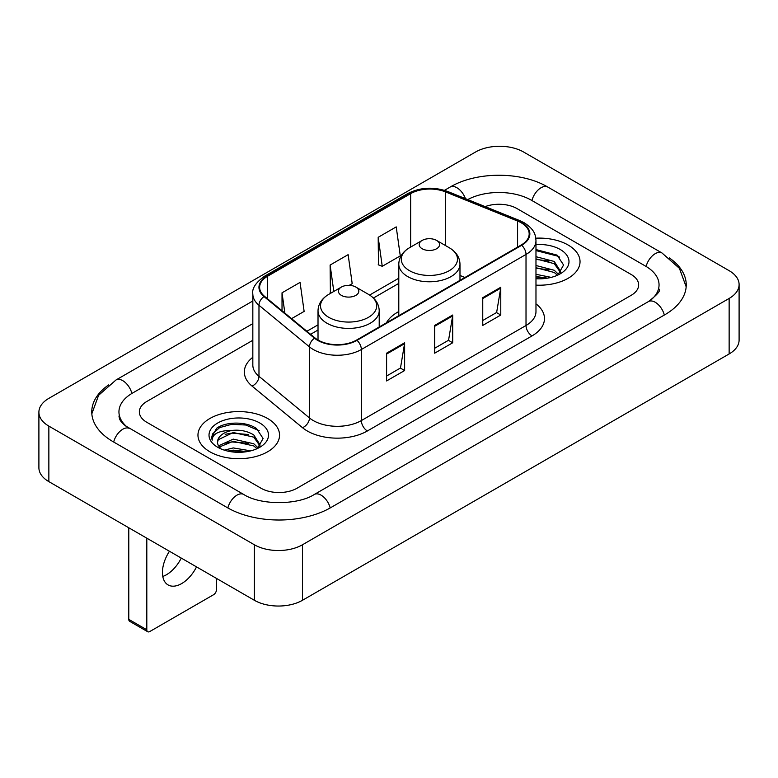 <?xml version="1.0" encoding="UTF-8"?>
<svg xmlns="http://www.w3.org/2000/svg" width="778" height="778" viewBox="0 0 778 778"><rect width="100%" height="100%" fill="white"/><g stroke="black" fill="none" stroke-linecap="round" stroke-linejoin="round"><path stroke-width="1.17" d="M398.793 311.55A45.046 26.005 0 0 0 386.423 322.821M568.086 245.002A40.796 23.554 0 0 0 535.809 238.185A40.796 23.554 0 0 1 568.086 245.002A40.796 23.554 0 0 1 580.038 261.661A40.796 23.554 0 0 0 568.086 245.002M267.603 418.486A40.796 23.554 0 0 0 223.15 413.381A40.796 23.554 0 0 0 197.962 435.135A40.796 23.554 0 0 0 209.914 451.794A40.796 23.554 0 0 0 254.367 456.9A40.796 23.554 0 0 0 279.555 435.135A40.796 23.554 0 0 0 267.603 418.486A40.796 23.554 0 0 0 223.15 413.381A40.796 23.554 0 0 0 197.962 435.135A40.796 23.554 0 0 0 209.914 451.794A40.796 23.554 0 0 0 254.367 456.9A40.796 23.554 0 0 0 279.555 435.135A40.796 23.554 0 0 0 267.603 418.486M521.211 222.8A27.201 15.706 180 0 1 529.176 233.896A27.201 15.706 180 0 1 521.211 245.002L356.548 340.074A27.201 15.706 180 0 1 315.041 337.973L264.549 296.34A27.201 15.706 180 0 1 259.628 287.335A27.201 15.706 180 0 1 267.593 276.229L410.648 193.644A27.201 15.706 180 0 1 445.473 191.884L517.584 221.04A27.201 15.706 180 0 1 521.211 222.8M521.688 222.518A27.872 16.095 0 0 0 517.973 220.719L445.862 191.563A27.872 16.095 0 0 0 410.162 193.372L267.117 275.957A27.872 16.095 0 0 0 263.995 296.564L314.487 338.197A27.872 16.095 0 0 0 357.024 340.346L521.688 245.284A27.872 16.095 0 0 0 521.688 222.518M386.598 353.183L386.598 380.938L404.628 370.532L404.628 342.777L386.598 353.183M386.598 376.017L400.485 368.004L404.55 343.701A6.798 3.929 -120 0 0 404.628 342.777M400.359 368.072L404.628 370.532M482.749 297.673L482.749 325.428L500.779 315.022L500.779 287.267L482.749 297.673M482.749 320.507L496.636 312.484L500.701 288.181A6.798 3.929 -120 0 0 500.779 287.267M496.51 312.561L500.779 315.022M434.669 325.428L434.669 353.183L452.699 342.777L452.699 315.022L434.669 325.428M434.669 348.262L448.556 340.249L452.631 315.946A6.798 3.929 -120 0 0 452.699 315.022M448.439 340.317L452.699 342.777M535.974 285.137A40.796 23.554 0 0 0 580.038 261.661A40.796 23.554 0 0 1 535.974 285.137M261 488.224A25.499 14.724 0 0 0 297.05 488.224L631.191 295.309A25.499 14.724 0 0 0 638.65 284.904A25.499 14.724 0 0 0 631.191 274.498L517 208.572A25.499 14.724 0 0 0 485.141 206.617A25.499 14.724 0 0 1 517 208.572L631.191 274.498A25.499 14.724 0 0 1 638.65 284.904A25.499 14.724 0 0 1 631.191 295.309L297.05 488.224A25.499 14.724 0 0 1 261 488.224L146.809 422.298L261 488.224M252.831 340.268L146.809 401.487A25.499 14.724 0 0 0 139.35 411.893A25.499 14.724 0 0 0 146.809 422.298A25.499 14.724 0 0 1 139.35 411.893A25.499 14.724 0 0 1 146.809 401.487L252.831 340.268M378.186 237.3L382.251 266.3L400.281 255.894L396.216 226.894L378.186 237.3L378.478 264.89M291.594 318.64L304.13 311.404L300.055 282.404L282.025 292.81L282.025 310.753M349.273 285.341L352.201 283.649L348.136 254.649L330.105 265.055L330.397 292.645M331.195 292.946L330.105 292.538M330.105 265.055L333.811 291.439M382.251 266.3L378.186 264.783M282.025 292.81L284.874 313.106M650.573 300.25A45.892 26.501 0 0 0 659.054 284.904A45.892 26.501 0 0 0 645.614 266.164L531.423 200.247A45.892 26.501 0 0 0 467.724 199.576M252.831 323.619L132.386 393.153A45.892 26.501 0 0 0 118.946 411.893A45.892 26.501 0 0 0 127.427 427.239M254.387 544.775A33.999 19.625 0 0 0 302.457 544.775L729.142 298.431A33.999 19.625 0 0 0 739.1 284.554A33.999 19.625 0 0 0 729.142 270.676L523.613 152.021A33.999 19.625 0 0 0 475.543 152.021L48.858 398.355A33.999 19.625 0 0 0 38.9 412.243A33.999 19.625 0 0 0 48.858 426.12L254.387 544.775L254.387 600.295A33.999 19.625 0 0 0 302.457 600.295L729.142 353.951A33.999 19.625 0 0 0 739.1 340.074L739.1 284.554M38.9 412.243L38.9 467.753A33.999 19.625 0 0 0 48.858 481.631L254.387 600.295M108.657 384.906A73.093 42.197 0 0 0 91.755 411.893A73.093 42.197 0 0 0 113.16 441.729L227.341 507.655A73.093 42.197 0 0 0 330.708 507.655L664.84 314.74A73.093 42.197 0 0 0 686.245 284.904A73.093 42.197 0 0 0 669.343 257.917M535.974 274.313L551.203 277.376M535.974 276.521L547.547 278.145M535.974 265.502L554.267 270.277L558.633 274.449M535.974 267.71L554.267 272.485L557.495 275.218M535.974 256.691L554.267 261.466L560.491 271.259L560.335 272.874M535.974 258.899L554.267 263.674L560.423 272.358M535.974 278.728A29.749 17.174 0 0 0 560.277 273.798A29.749 17.174 0 0 0 560.277 249.514A29.749 17.174 0 0 0 535.974 244.584M557.845 275.052L563.573 264.997L557.048 255.106L535.974 249.573M535.974 250.574L558.39 256.332L559.664 257.207M535.974 259.395L549.054 261.048M535.974 268.206L549.054 269.859M535.974 277.017L547.226 278.203M422.172 248.746A10.202 5.884 0 0 0 436.594 248.746A10.202 5.884 0 0 0 436.594 240.421L449.256 247.735A28.105 16.231 0 0 1 449.256 270.686A28.105 16.231 0 0 1 409.51 270.686A28.105 16.231 0 0 1 409.51 247.735C402.586 251.848 399.017 257.304 398.793 264.112A30.595 17.661 0 0 0 407.75 276.608A30.595 17.661 0 0 0 441.097 280.43A30.595 17.661 0 0 0 459.983 264.112C459.759 257.304 456.18 251.848 449.256 247.735L436.594 240.421A10.202 5.884 0 0 0 422.172 240.421A10.202 5.884 0 0 0 422.172 248.746M341.406 295.377A10.202 5.884 0 0 0 355.828 295.377A10.202 5.884 0 0 0 355.828 287.053L368.49 294.366A28.105 16.231 0 0 1 368.49 317.317A28.105 16.231 0 0 1 328.744 317.317A28.105 16.231 0 0 1 328.744 294.366C321.82 298.48 318.241 303.935 318.017 310.743A30.595 17.661 0 0 0 326.984 323.24A30.595 17.661 0 0 0 360.321 327.061A30.595 17.661 0 0 0 379.207 310.743C378.983 303.935 375.414 298.48 368.49 294.366L355.828 287.053A10.202 5.884 0 0 0 341.406 287.053A10.202 5.884 0 0 0 341.406 295.377M181.274 558.079A27.201 15.706 -60 0 1 166.414 574.767A27.201 15.706 -60 0 1 162.787 576.459M169.458 551.262A27.201 15.706 120 0 0 168.067 584.92A27.201 15.706 120 0 0 181.673 583.568A27.201 15.706 120 0 0 196.523 566.89M146.809 629.781A4.25 2.451 120 0 0 147.694 631.726L129.663 621.321A4.25 2.451 -60 0 1 128.788 619.376L146.809 629.781L146.809 538.182M128.788 527.776L128.788 619.376M147.694 631.726A4.25 2.451 120 0 0 149.814 631.522L213.522 594.742A4.25 2.451 120 0 0 216.527 589.539L216.527 578.433M224.249 450.131L233.264 447.934L250.73 450.861M227.779 451.094L233.264 450.131L247.064 451.629M218.521 445.813L233.264 439.113L253.784 443.761L258.16 447.934M219.26 447.019L233.264 441.321L253.784 445.959L257.012 448.692M257.372 448.536L263.09 438.481L256.565 428.59C246.198 421.151 225.639 421.501 216.566 428.338L211.665 437.304L212.131 440.192C212.404 433.725 219.056 430.477 232.077 430.429A21.249 12.263 0 0 0 217.509 442.079A21.249 12.263 0 0 0 218.55 445.852L221.078 448.945M232.077 430.429C240.227 429.573 247.462 431.08 253.784 434.951L260.008 444.734L259.862 446.358M217.519 442.322L218.239 439.716L233.264 432.51L253.784 437.148L259.94 445.833M259.794 422.999A29.749 17.174 0 0 0 217.723 422.999A29.749 17.174 0 0 0 217.723 447.282A29.749 17.174 0 0 0 259.794 447.282A29.749 17.174 0 0 0 259.794 422.999M211.674 437.508L212.598 433.881L219.61 427.608L231.747 424.292L245.77 425.021L259.191 430.681M225.173 434.319L231.747 433.103L248.571 434.523M225.173 443.139L231.747 441.914L248.571 443.343M228.343 451.221L231.747 450.734L246.743 451.678M535.974 303.838A42.498 24.536 180 0 1 532.026 335.911L367.362 430.973A8.5 4.911 60 0 1 361.352 420.567L526.016 325.496A33.999 19.625 0 0 0 535.974 311.618L535.974 240.558A33.999 19.625 180 0 1 526.016 254.435A8.5 4.911 -120 0 0 521.688 245.284M367.362 430.973A42.498 24.536 180 0 1 307.271 430.973A42.498 24.536 180 0 1 302.506 427.696L252.023 386.063A42.498 24.536 180 0 1 252.831 357.277M313.281 420.567A33.999 19.625 0 0 0 361.352 420.567L361.352 349.507A33.999 19.625 180 0 1 309.469 346.881L258.977 305.258A33.999 19.625 180 0 1 252.831 293.996L252.831 365.057A33.999 19.625 0 0 0 258.977 376.319L309.469 417.942A33.999 19.625 0 0 0 313.281 420.567M535.974 240.558C535.429 234.723 534.885 229.86 524.255 222.79L519.792 220.621A8.5 3.978 112 0 0 517.973 220.719M519.792 220.621L447.681 191.476C433.609 186.496 420.246 187.216 407.594 193.644A8.5 4.911 60 0 1 410.162 193.372M267.117 275.957A8.5 4.911 -120 0 0 264.549 276.229C255.729 282.57 251.819 288.492 252.831 293.996M263.995 296.564A8.5 5.689 129.5 0 0 258.977 305.258L258.977 376.319A8.5 5.689 -50.5 0 1 252.023 386.063M447.681 191.476A8.5 3.978 112 0 0 445.862 191.563M314.487 338.197A8.5 5.689 129.5 0 0 309.469 346.881L309.469 417.942A8.5 5.689 -50.5 0 1 302.506 427.696M357.024 340.346A8.5 4.911 60 0 1 361.352 349.507L526.016 254.435L526.016 325.496A8.5 4.911 60 0 0 532.026 335.911M267.593 276.229L267.593 298.859M517.584 221.04L517.584 247.103M445.473 191.884L445.473 245.547M464.952 277.483L459.983 275.47M410.648 193.644L410.648 247.083M398.793 278.213L369.618 295.056M318.017 324.844L306.902 331.263M434.669 326.313L452.631 315.946M482.749 298.548L500.701 288.181M386.598 354.068L404.55 343.701M330.193 507.946A13.596 7.848 -120 0 0 314.293 494.487C297.575 505.301 260.474 505.301 243.757 494.487L125.559 425.906C122.136 423.067 120.113 420.684 119.511 418.768L118.946 416.055M227.857 507.946A13.596 7.848 -60 0 1 243.757 494.487M113.676 442.021A13.596 7.848 -60 0 1 129.576 428.561M91.823 413.808L98.592 395.312L115.98 379.995A13.596 7.848 60 0 1 131.881 393.454M444.481 190.328L450.112 187.08A13.596 7.848 60 0 1 465.439 198.653M450.112 187.08C476.632 171.306 521.318 171.306 547.838 187.08A13.596 7.848 120 0 0 531.938 200.539M547.838 187.08L662.02 253.006A13.596 7.848 120 0 0 646.119 266.465M664.324 315.041A13.596 7.848 -120 0 0 648.424 301.582L314.293 494.487M302.457 600.295L302.457 544.775M48.858 481.631L48.858 426.12M729.142 353.951L729.142 298.431M407.594 193.644L264.549 276.229M398.793 283.387L373.43 298.032M318.017 330.018L310.587 334.307M115.98 379.995L252.831 300.979M686.177 286.819L679.408 268.332L662.02 253.006M659.054 289.066C660.95 290.447 657.4 294.619 648.424 301.582M459.983 280.352L459.983 264.112M398.793 315.683L398.793 264.112M422.172 240.421L409.51 247.735M379.207 326.984L379.207 310.743M318.017 340.035L318.017 310.743M341.406 287.053L328.744 294.366"/></g></svg>
